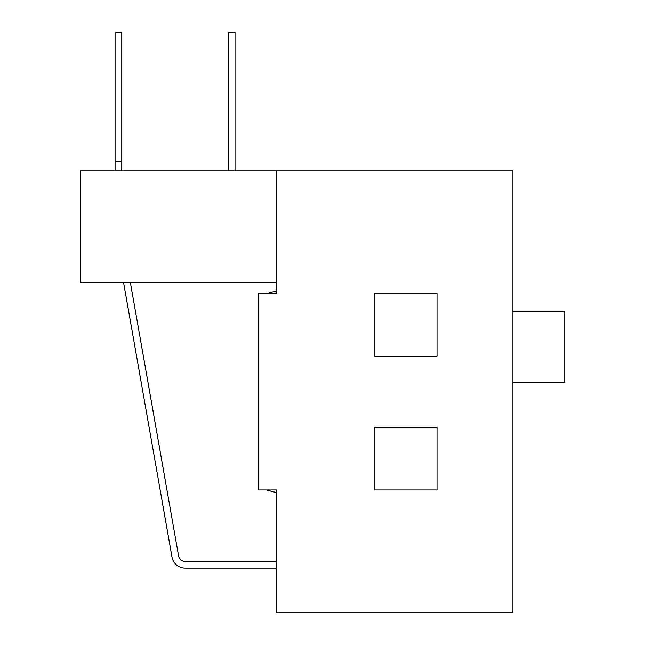<?xml version="1.0" encoding="UTF-8"?>
<svg xmlns="http://www.w3.org/2000/svg" width="645" height="645" viewBox="0 0 645 645"><rect width="100%" height="100%" fill="white"/><g stroke="black" fill="none" stroke-linecap="round" stroke-linejoin="round"><path stroke-width="0.97" d="M171.973 557.038L123.55 282.405L171.973 557.038A13.392 13.392 0 0 0 185.163 568.108L276.294 568.108L276.294 570.341M185.163 568.108L276.294 568.108M130.346 282.405L178.568 555.877A6.7 6.7 0 0 0 185.163 561.416L276.294 561.416L276.294 492.611L266.49 489.99M121.768 161.718L115.068 161.718L115.068 32.258L121.768 32.258L121.768 170.804M115.068 161.718L115.068 170.804M235.006 170.804L235.006 32.25L228.306 32.25L228.306 170.804M512.896 382.848L564.23 382.848L564.23 311.422L512.896 311.422M437.004 427.49L437.004 489.99L374.503 489.99L374.503 427.49L437.004 427.49L437.004 489.99M437.004 293.564L437.004 356.064L374.503 356.064L374.503 293.564L437.004 293.564L437.004 356.064M276.294 282.405L276.294 170.804L512.896 170.804L512.896 612.75L276.294 612.75L276.294 489.99L258.443 489.99L258.443 293.564L276.294 293.564L276.294 170.804L80.77 170.804L80.77 282.405L276.294 282.405L276.294 290.935L266.49 293.564M374.503 356.064L374.503 293.564M374.503 489.99L374.503 427.49"/></g></svg>
